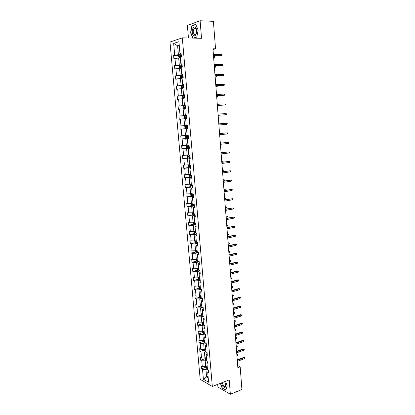 <?xml version="1.0" encoding="UTF-8"?>
<svg xmlns="http://www.w3.org/2000/svg" width="415" height="415" viewBox="0 0 415 415"><rect width="100%" height="100%" fill="white"/><g stroke="black" fill="none" stroke-linecap="round" stroke-linejoin="round"><path stroke-width="0.62" d="M217.714 384.378L217.937 387.05L230.356 394.25L241.924 389.519L240.171 366.829L237.696 365.594M169.994 42.024L200.18 379.346L212.33 386.479L182.315 37.853L169.994 42.024M182.315 37.853L201.529 38.294L200.113 20.75L187.393 25.429L188.457 37.993M200.113 20.75L213.409 21.331L215.541 48.83L212.942 48.799L237.862 367.706L240.171 366.829M207.422 368.919L205.944 369.464L206.597 376.929L203.397 379.227L202.53 369.454L201.446 368.852L205.856 367.244M208.071 376.374L206.597 376.929L208.2 377.847M205.944 369.464L202.53 369.454M206.67 360.267L205.186 360.796L205.7 366.689L202.287 366.684L201.202 366.087L201.446 368.852M202.287 366.684L201.763 360.796L200.678 360.215L205.103 358.648M205.913 351.567L204.424 352.081L204.943 358.005L201.519 358.01L200.435 357.44L200.678 360.215M201.519 358.01L200.995 352.091L199.911 351.536L204.351 350.011M205.15 342.821L203.656 343.324L204.175 349.28L200.746 349.295L199.662 348.745L199.911 351.536M200.746 349.295L200.217 343.345L199.133 342.816L203.589 341.327M204.382 334.034L202.883 334.521L203.407 340.507L199.968 340.533L198.884 340.01L199.133 342.816M199.968 340.533L199.439 334.552L198.354 334.044L202.826 332.602M203.666 325.184L202.11 325.671L202.639 331.689L199.19 331.725L198.105 331.227L198.354 334.044M199.19 331.725L198.655 325.718L197.571 325.23L202.058 323.83M203.08 316.246L201.332 316.78L201.861 322.829L198.406 322.875L197.322 322.398L197.571 325.23M198.406 322.875L197.872 316.832L196.783 316.375L201.285 315.016M202.51 307.266L200.549 307.837L201.083 313.916L197.618 313.979L196.534 313.527L196.783 316.375M197.618 313.979L197.078 307.904L195.994 307.468L200.523 306.151L201.213 306.965L202.064 307.09M201.96 298.235L199.76 298.852L200.3 304.963L196.824 305.035L195.74 304.605L195.994 307.468M196.824 305.035L196.285 298.93L195.2 298.52L199.76 297.244M201.436 289.151L198.972 289.82L199.511 295.962L196.03 296.045L194.941 295.641L195.2 298.52M196.03 296.045L195.486 289.909L194.402 289.525L198.998 288.285M200.777 280.063L198.178 280.742L198.718 286.915L195.232 287.009L194.142 286.63L194.402 289.525M195.232 287.009L194.682 280.841L193.597 280.483L198.23 279.285M199.989 270.964L197.379 271.612L197.919 277.822L194.428 277.925L193.338 277.573L193.597 280.483M194.428 277.925L193.878 271.726L192.788 271.394L197.462 270.232M199.195 261.813L196.575 262.441L197.12 268.676L193.618 268.796L192.529 268.469L192.788 271.394M193.618 268.796L193.063 262.56L191.979 262.254L196.689 261.139M198.396 252.616L195.766 253.217L196.316 259.489L191.714 259.318L191.979 262.254M192.804 259.614L192.249 253.352L191.159 253.072L195.916 251.993M197.592 243.372L194.957 243.947L195.507 250.25L190.9 250.121L191.159 253.072M191.989 250.39L191.429 244.093L190.34 243.838L195.138 242.806M196.788 234.081L194.142 234.625L194.697 240.965L190.075 240.871L190.34 243.838M191.165 241.115L190.604 234.786L189.515 234.558L194.355 233.567M195.979 224.738L193.317 225.257L193.878 231.627L189.25 231.575L189.515 234.558M190.34 231.788L189.774 225.428L188.685 225.231L193.572 224.282M195.159 215.349L192.493 215.836L193.058 222.243L188.42 222.227L188.685 225.231M189.51 222.419L188.944 216.018L187.855 215.852L192.788 214.949M194.339 205.907L191.668 206.369L192.228 212.807L187.585 212.833L187.855 215.852M188.675 212.994L188.109 206.561L187.015 206.421L192 205.565M193.52 196.414L190.833 196.85L191.398 203.324L186.745 203.386L187.015 206.421M187.839 203.521L187.264 197.058L186.174 196.943L191.211 196.134M192.69 186.875L189.997 187.279L190.563 193.784L185.904 193.893L186.174 196.943M186.994 193.997L186.418 187.497L185.329 187.414L190.423 186.651M191.86 177.283L189.152 177.656L189.728 184.198L185.054 184.348L185.329 187.414M186.148 184.426L185.567 177.89L184.478 177.833L189.629 177.122M188.628 164.797L188.182 165.248L188.343 167.105L189.058 167.738L191.019 167.624L188.306 167.982L188.882 174.559L184.203 174.751L184.478 177.833M185.292 174.798L184.711 168.231L183.622 168.2L188.835 167.541M187.829 155.06L187.336 155.573L187.497 157.441L188.213 158.058L190.179 157.933L187.456 158.26L188.031 164.874L183.347 165.103L183.622 168.2M184.436 165.123L183.85 158.52L182.761 158.52L188.037 157.907M189.333 148.197L186.6 148.482L187.181 155.132L182.481 155.402L182.761 158.52M183.575 155.392L182.989 148.752L181.895 148.783L187.243 148.228M186.491 138.527L186.216 135.42L185.63 136.068L185.79 137.951L186.506 138.543L188.483 138.392L185.738 138.651L186.325 145.333L181.614 145.655L181.895 148.783M182.709 145.613L182.118 138.937L181.023 138.999L186.449 138.491M179.28 45.816L177.61 45.795L178.393 54.744L174.699 55.143L173.662 43.419L178.922 41.676L179.96 53.582L181.096 53.25L181.386 56.606L180.25 56.933L180.867 64.014L182.003 63.713L182.294 67.054L181.158 67.349L181.77 74.389L182.906 74.119L183.191 77.444L182.061 77.704L182.667 84.707L183.804 84.473L184.089 87.778L182.958 88.001L183.56 94.962L184.696 94.76L184.981 98.049L183.845 98.241L184.452 105.166L185.583 104.995L185.868 108.263L184.732 108.424L185.334 115.313L186.47 115.173L186.75 118.425L185.619 118.555L186.216 125.403L187.347 125.299L187.627 128.531L184.872 128.764L185.464 135.487L180.748 135.85L181.023 138.999M181.837 135.778L181.246 129.065L180.151 129.158L179.871 125.989L185.349 125.563L184.768 126.233L184.934 128.131L185.645 128.702L185.355 125.558L187.352 125.372L179.871 125.989M180.966 125.89L180.364 119.141L179.27 119.261L178.99 116.081L184.431 115.718M184.763 108.74L183.129 108.834L183.721 115.629L178.99 116.081M180.084 115.946L179.482 109.161L178.388 109.316L178.102 106.116L183.518 105.82M183.887 98.713L182.247 98.791L182.849 105.623L178.102 106.116M179.197 105.955L178.595 99.128L177.501 99.315L177.215 96.098L182.595 95.865M183.01 88.628L181.365 88.686L181.967 95.559L177.215 96.098M178.31 95.901L177.703 89.043L176.608 89.256L176.318 86.024L181.677 85.853M182.128 78.492L180.473 78.528L181.08 85.438L176.318 86.024M177.413 85.796L176.8 78.897L175.706 79.146L175.421 75.893L180.753 75.784M181.241 68.299L179.581 68.314L180.188 75.26L175.421 75.893M176.515 75.634L175.898 68.698L174.803 68.978L174.513 65.71L179.83 65.663M180.349 58.048L178.683 58.048L179.296 65.031L174.513 65.71M175.607 65.42L174.99 58.442L173.895 58.759L173.605 55.47L178.901 55.486M174.699 55.143L173.605 55.47M186.496 128.624L187.087 135.435L188.218 135.363L188.498 138.579L187.367 138.641L187.959 145.416L189.09 145.375L189.365 148.57L188.234 148.601L188.82 155.34L189.951 155.329L190.231 158.509L189.095 158.509L189.681 165.212L190.812 165.232L191.087 168.391L189.956 168.366L190.537 175.031L191.668 175.078L191.938 178.222L190.807 178.165L191.388 184.794L192.519 184.872L192.788 188L191.657 187.912L192.233 194.505L193.364 194.614L193.634 197.727L192.503 197.607L193.074 204.164L194.204 204.305L194.469 207.396L193.343 207.251L193.909 213.772L195.04 213.938L195.304 217.019L194.179 216.838L194.744 223.327L195.87 223.524L196.134 226.585L195.009 226.377L195.569 232.831L196.7 233.059L196.964 236.099L195.833 235.865L196.394 242.287L197.519 242.536L197.784 245.566L196.658 245.307L197.213 251.687L198.339 251.972L198.598 254.981L197.473 254.691L198.028 261.045L199.153 261.351L199.413 264.35L198.287 264.033L198.837 270.347L199.963 270.684L200.222 273.661L199.096 273.319L199.641 279.601L200.767 279.964L201.026 282.931L199.9 282.558L200.445 288.809L201.571 289.198L201.825 292.15L200.699 291.75L201.244 297.97L202.37 298.385L202.624 301.316L201.498 300.896L202.038 307.079L203.158 307.52L203.412 310.436L202.292 309.989L202.826 316.142L203.947 316.609L204.201 319.514L203.08 319.036L203.609 325.158L204.735 325.651L204.984 328.54L203.864 328.037L204.393 334.127L205.513 334.646L205.762 337.514L204.642 336.99L205.171 343.049L206.291 343.589L206.54 346.447L205.42 345.897L205.944 351.925L207.064 352.491L207.308 355.333L206.188 354.763L206.712 360.754L207.832 361.346L208.076 364.178L206.955 363.576L207.479 369.542L208.595 370.159L208.838 372.971L207.723 372.348L208.584 382.246L203.397 379.227M206.955 363.576L207.889 361.994M207.184 366.149L205.7 366.689M205.186 360.796L201.763 360.796M206.188 354.763L207.126 353.232M206.426 357.481L204.943 358.005M204.424 352.081L200.995 352.091M205.42 345.897L206.364 344.419M205.669 348.766L204.175 349.28M203.656 343.324L200.217 343.345M204.642 336.99L205.596 335.569M204.906 340.01L203.407 340.507M202.883 334.521L199.439 334.552M203.864 328.037L204.823 326.667M204.139 331.206L202.639 331.689M202.11 325.671L198.655 325.718M203.08 319.036L204.045 317.719M203.366 322.356L201.861 322.829M201.332 316.78L197.872 316.832M202.292 309.989L203.267 308.729M202.593 313.465L201.083 313.916M200.549 307.837L197.078 307.904M201.498 300.896L202.479 299.687M201.815 304.522L200.3 304.963M199.76 298.852L196.285 298.93M200.699 291.75L201.69 290.604M201.031 295.537L199.511 295.962M198.972 289.82L195.486 289.909M199.9 282.558L200.901 281.469M200.243 286.506L198.718 286.915M198.178 280.742L194.682 280.841M199.096 273.319L200.103 272.287M199.454 277.428L197.919 277.822M197.379 271.612L193.878 271.726M198.287 264.033L199.304 263.058M198.661 268.298L197.12 268.676M196.575 262.441L193.063 262.56M197.473 254.691L198.495 253.778M197.862 259.126L196.316 259.489M195.766 253.217L192.249 253.352M196.658 245.307L197.685 244.451M197.058 249.903L195.507 250.25M194.957 243.947L191.429 244.093M195.833 235.865L196.871 235.072M196.248 240.633L194.697 240.965M194.142 234.625L190.604 234.786M195.009 226.377L196.056 225.646M195.439 231.311L193.878 231.627M193.317 225.257L189.774 225.428M194.179 216.838L195.232 216.168M194.619 221.942L193.058 222.243M192.493 215.836L188.944 216.018M193.343 207.251L194.407 206.639M193.8 212.527L192.228 212.807M191.668 206.369L188.109 206.561M192.503 197.607L193.572 197.058M192.975 203.054L191.398 203.324M190.833 196.85L187.264 197.058M191.657 187.912L192.736 187.424M192.145 193.535L190.563 193.784M189.997 187.279L186.418 187.497M190.807 178.165L191.896 177.745M191.315 183.97L189.728 184.198M189.152 177.656L185.567 177.89M189.956 168.366L191.05 168.008M190.475 174.347L188.882 174.559M188.306 167.982L184.711 168.231M189.095 158.509L190.205 158.219M189.634 164.672L188.031 164.874M187.456 158.26L183.85 158.52M188.234 148.601L189.349 148.378M188.789 154.951L187.181 155.132M186.6 148.482L182.989 148.752M187.367 138.641L188.493 138.486M187.933 145.172L186.325 145.333M185.738 138.651L182.118 138.937M187.077 135.342L185.464 135.487M184.872 128.764L181.246 129.065M186.216 125.403L187.352 125.335M185.63 118.716L184.001 118.83L184.592 125.584M184.001 118.83L180.364 119.141M185.334 115.313L186.48 115.313M184.737 118.778L184.068 118.254L183.902 116.35L184.504 115.635L186.491 115.453L183.721 115.629M183.129 108.834L179.482 109.161M184.452 105.166L185.604 105.239M185.624 105.467L182.849 105.623M182.247 98.791L178.595 99.128M183.56 94.962L184.727 95.108M184.753 95.434L181.967 95.559M181.365 88.686L177.703 89.043M182.667 84.707L183.84 84.919M181.952 88.665L181.448 88.302L181.277 86.367L181.869 85.604L183.881 85.366L181.08 85.438M180.473 78.528L176.8 78.897M181.77 74.389L182.953 74.674M181.002 78.518L180.567 78.212L180.395 76.261L180.997 75.457L182.999 75.229L180.188 75.26M179.581 68.314L175.898 68.698M180.867 64.014L182.061 64.372M182.112 65.01L179.296 65.031M178.683 58.048L174.99 58.442M179.96 53.582L181.158 54.017M230.356 394.25L229.194 379.891L212.33 386.479M212.999 49.546L215.541 48.83M181.225 54.754L178.393 54.744M179.233 45.271L177.61 45.795L173.662 43.419M207.723 372.348L208.646 370.714M193.706 38.113L196.777 37.106L198.194 30.056L195.724 24.319L191.896 25.709L190.537 32.697L192.835 38.092M220.365 383.341L222.061 387.983L225.802 390.142L227.27 385.971L225.553 381.312M192.508 25.73L191.896 25.709M213.486 55.828L221.558 55.677L213.476 55.657M221.475 54.526L222.004 54.822L222.051 55.465L221.558 55.677L221.475 54.526L213.383 54.495M179.067 58.048L178.611 55.89L179.213 55.039L181.225 54.78M181.334 56.03L179.565 56.248L179.711 57.011L180.297 56.922M180.224 56.928L180.323 56.248L181.345 56.139M213.632 57.685L214.477 57.524L214.389 56.393L213.533 56.388M214.389 56.393L214.918 56.679L214.965 57.306L213.621 57.524M214.275 65.866L222.316 65.648L214.259 65.72M222.233 64.501L222.762 64.782L222.808 65.42L222.316 65.648L222.233 64.501L214.171 64.564M215.053 75.852L223.073 75.561L215.043 75.732M222.985 74.42L223.514 74.69L223.561 75.323L223.073 75.561L222.985 74.42L214.954 74.576M180.043 68.309L179.674 68.065L179.503 66.104L180.11 65.28L182.118 65.031M182.226 66.276L180.458 66.483L180.603 67.24L182.258 67.064M181.127 67.168L181.205 66.478L182.232 66.369M214.399 67.458L215.24 67.308L215.152 66.182L214.296 66.187M215.152 66.182L215.675 66.457L215.727 67.085L214.384 67.318M183.108 76.464L181.339 76.666L181.49 77.418L183.176 77.247M182.029 77.346L182.086 76.651L183.114 76.542M215.157 77.174L215.997 77.04L215.909 75.919L215.058 75.94M215.909 75.919L216.433 76.184L216.485 76.806L215.146 77.06M195.247 27.281C192.56 25.237 190.905 33.776 193.629 35.472C196.285 37.609 198.022 28.977 195.247 27.281M195.538 28.298L194.319 28.35C192.882 30.451 192.876 32.5 194.308 34.497L195.543 34.45C196.975 32.344 196.975 30.29 195.538 28.298M193.079 38.102L190.76 32.661L192.078 25.886L195.787 24.542L198.178 30.098L196.803 36.935L193.234 38.102M221.449 382.915L222.751 386.23C224.821 388.326 225.807 387.755 225.713 384.503L224.634 381.67M222.352 382.563L223.374 385.473C224.147 386.469 224.806 386.702 225.345 386.178L225.62 384.166L224.572 381.696M225.895 389.877L222.201 387.818L220.536 383.273M227.238 385.888L225.822 389.908M215.831 85.786L223.82 85.423L215.821 85.687M223.732 84.287L224.261 84.546L224.308 85.174L223.82 85.423L223.732 84.287L215.733 84.541M183.99 86.595L182.216 86.792L182.372 87.539L184.058 87.373M182.932 87.472L182.958 86.771L183.995 86.657M215.914 86.844L216.749 86.725L215.904 86.751M216.952 85.744L217.237 86.481L216.749 86.725L216.677 85.755M216.599 95.663L224.567 95.227L216.594 95.59M224.479 94.101L225.003 94.345L225.049 94.973L224.567 95.227L224.479 94.101L216.506 94.449M182.891 98.76L182.325 98.339L182.159 96.415L182.761 95.658L184.758 95.45M184.862 96.674L183.093 96.866L183.248 97.603L184.929 97.447M183.829 97.541L183.829 96.835L184.867 96.721M216.666 96.467L217.501 96.353L216.656 96.394M217.942 95.6L217.984 96.104L217.501 96.353L217.444 95.626M217.367 105.488L225.309 104.985L217.367 105.436M225.221 103.864L225.739 104.098L225.791 104.72L225.309 104.985L225.221 103.864L217.278 104.305M183.819 108.797L183.202 108.325L183.031 106.406L183.638 105.669L185.624 105.477M185.733 106.697L183.959 106.883L184.125 107.615L185.801 107.464M184.732 107.552L184.696 106.842L185.733 106.728M217.413 106.033L218.249 105.939L217.408 105.986M218.71 105.41L218.249 105.939L218.207 105.441M218.134 115.261L226.045 114.69L218.129 115.235M225.957 113.575L226.476 113.793L226.523 114.416L226.045 114.69L225.957 113.575L218.041 114.104M186.6 116.662L184.825 116.843L184.991 117.575L186.662 117.429M185.64 117.512L185.557 116.797L186.6 116.682M218.155 115.552L218.99 115.469L218.155 115.526M219.468 115.168L218.99 115.469L218.97 115.204M218.892 124.982L226.777 124.344L218.892 124.977M226.694 123.234L227.207 123.442L227.254 124.059L226.777 124.344L226.694 123.234L218.804 123.857M186.574 127.415L186.413 126.694L187.456 126.58L186.828 126.627L185.687 126.751L185.858 127.478L187.523 127.338M227.508 133.946L227.985 133.651L227.939 133.039L227.425 132.841L227.508 133.946L219.649 134.673M219.561 133.557L227.425 132.841L219.561 133.537M187.751 137.246L188.379 137.194L187.476 137.256L187.264 136.545L186.543 136.608L186.714 137.324L187.751 137.246L187.855 138.444M188.311 136.436L186.543 136.608M220.391 133.464L219.545 133.36M220.733 133.433L219.551 133.376M228.234 143.502L228.707 143.196L228.66 142.584L228.151 142.402L228.234 143.502L220.401 144.311M220.318 143.201L228.151 142.402L220.313 143.165M228.956 153.005L229.428 152.689L229.381 152.082L228.873 151.911L228.956 153.005L221.154 153.903M221.065 152.798L228.873 151.911L221.06 152.736M229.671 162.457L230.143 162.135L230.097 161.528L229.588 161.368L229.671 162.457L221.901 163.443M221.812 162.343L229.588 161.368L221.807 162.26M230.387 171.862L230.854 171.53L230.807 170.928L230.304 170.778L230.387 171.862L222.637 172.936M222.554 171.841L230.304 170.778L222.544 171.732M231.098 181.215L231.565 180.878L231.518 180.276L231.015 180.141L231.098 181.215L223.379 182.377M223.291 181.288L231.015 180.141L223.28 181.158M231.803 190.521L232.27 190.174L232.224 189.577L231.726 189.453L231.803 190.521L224.11 191.766M224.027 190.682L231.726 189.453L224.017 190.537M232.509 199.781L232.971 199.423L232.924 198.832L232.426 198.718L232.509 199.781L224.842 201.109M224.759 200.03L232.426 198.718L224.743 199.859M233.209 208.994L233.671 208.626L233.624 208.04L233.126 207.936L233.209 208.994L225.568 210.4M225.485 209.331L233.126 207.936L225.47 209.139M233.904 218.16L234.361 217.782L234.319 217.195L233.827 217.102L233.904 218.16L226.289 219.649M226.206 218.586L233.827 217.102L226.191 218.368M234.6 227.275L235.056 226.891L235.009 226.31L234.517 226.227L234.6 227.275L227.01 228.847M226.927 227.788L234.517 226.227L226.906 227.555M187.025 145.266L186.485 145.847L186.646 147.719L187.362 148.326L189.333 148.186M189.162 146.246L187.393 146.412L187.57 147.123L189.23 146.998M189.23 146.972L188.327 147.045L188.109 146.334L187.393 146.412M221.143 143.076L221.112 142.687L220.282 142.734M221.636 143.03L220.282 142.776M190.013 155.999L188.239 156.159L188.42 156.865L190.075 156.746M190.07 156.709L189.178 156.782L188.815 156.336M221.885 152.642L221.838 152.03L221.008 152.066M222.378 152.585L222.347 152.201L221.013 152.123M190.853 165.704L189.079 165.855L189.266 166.56L190.916 166.446M190.91 166.394L190.018 166.462L189.655 166.042M222.627 162.156L222.565 161.326L221.735 161.347M223.083 162.099L223.068 161.487L221.74 161.43M189.416 174.492L189.022 174.876L189.183 176.717L189.878 177.35L191.855 177.262M191.689 175.353L189.92 175.498L190.106 176.199L191.756 176.095M191.751 176.027L190.859 176.095L190.495 175.69M189.878 177.35L189.629 174.461M223.363 171.623L223.286 170.575L222.456 170.586M223.395 171.618L223.835 171.312L223.789 170.721L222.466 170.684M190.2 184.13L189.863 184.447L190.023 186.283L190.734 186.942L192.69 186.854M192.524 184.95L190.755 185.095L190.942 185.79L192.586 185.687M192.581 185.609L191.689 185.676L191.331 185.287M223.182 179.892L224.505 179.913L224.546 180.499L224.084 180.831L224.001 179.773L223.177 179.773M224.084 180.831L223.265 180.956M190.967 193.722L190.693 193.971L190.853 195.792L191.564 196.471L193.515 196.394M192.721 194.552L191.58 194.635L191.777 195.325L193.416 195.232M193.406 195.138L192.519 195.206L192.161 194.827M223.898 189.058L225.215 189.053L225.257 189.639L224.795 189.982L224.712 188.929L223.887 188.913M224.795 189.982L223.981 190.112M191.72 203.267L191.683 205.259L192.394 205.944L194.339 205.882M193.063 204.081L192.41 204.128L192.602 204.813L194.241 204.725M194.23 204.621L193.343 204.688L192.985 204.32M224.614 198.173L225.921 198.147L225.968 198.728L225.506 199.081L225.423 198.033L224.598 198.007M225.506 199.081L224.691 199.221M192.467 212.765L192.508 214.669L193.198 215.354L195.159 215.318M193.888 213.528L193.229 213.569L193.426 214.249L195.06 214.171M195.05 214.052L194.163 214.119L193.81 213.761M193.198 215.354L192.965 212.677M225.319 207.241L226.626 207.199L226.668 207.775L226.211 208.138L226.128 207.095L225.309 207.059M226.211 208.138L225.402 208.283M193.193 222.217L193.328 224.033L194.033 224.748L195.973 224.707M194.708 222.922L194.044 222.964L194.246 223.638L195.875 223.566M195.512 223.462L194.63 223.156M226.025 216.262L227.327 216.205L227.368 216.78L226.912 217.149L226.834 216.111L226.009 216.059M226.912 217.149L226.108 217.304M193.987 231.606L194.142 233.344L194.848 234.076L196.783 234.044M195.522 232.27L194.858 232.307L195.06 232.976L196.171 232.95M226.725 225.241L228.022 225.163L228.068 225.734L227.612 226.113L227.529 225.08L226.709 225.018M227.612 226.113L226.808 226.274M227.643 236.944L235.206 235.3L234.568 235.186L235.699 235.372L235.206 235.3L235.284 236.348L227.726 237.997M234.568 235.186L227.622 236.69M235.699 235.372L235.741 235.953L235.284 236.348M194.806 240.939L194.951 242.614L195.641 243.335L197.592 243.335M196.331 241.566L195.662 241.597L195.87 242.267L196.394 242.282M227.607 233.889L228.717 234.076L228.758 234.646L228.307 235.03L228.224 234.003L227.404 233.93M228.717 234.076L227.425 234.174M228.307 235.03L227.508 235.201M228.354 246.054L235.891 244.331L235.258 244.202L236.384 244.394L235.891 244.331L235.974 245.369L228.437 247.101M235.258 244.202L228.333 245.779M236.384 244.394L236.426 244.969L235.974 245.369M195.615 250.224L195.756 251.827L196.466 252.585L198.391 252.574M197.135 250.816L196.466 250.842L196.679 251.511L197.198 251.526M228.302 242.754L229.407 242.946L229.448 243.512L228.997 243.906L228.919 242.884L228.1 242.801M229.407 242.946L228.12 243.06M228.997 243.906L228.198 244.087M229.059 255.116L236.576 253.316L235.938 253.171L237.064 253.368L236.576 253.316L236.654 254.348L229.142 256.159M235.938 253.171L229.038 254.82M237.064 253.368L236.654 254.348M196.425 259.463L196.56 260.999L197.27 261.766L199.19 261.766M197.939 260.018L197.27 260.039L197.478 260.703L198.002 260.724M228.992 251.578L230.092 251.77L229.687 252.735L229.604 251.718L228.79 251.625M230.092 251.77L228.81 251.905M229.687 252.735L228.888 252.922M229.765 264.132L237.256 262.254L236.617 262.093L237.738 262.296L237.256 262.254L237.333 263.281L229.848 265.169M236.617 262.093L229.744 263.816M237.738 262.296L237.785 262.866L237.333 263.281M197.229 268.65L197.358 270.118L198.048 270.881L199.983 270.912M198.048 270.881L197.841 268.5M198.733 269.169L198.064 269.19L198.277 269.849L198.795 269.875M229.677 260.355L230.776 260.553L230.372 261.523L230.289 260.511L229.474 260.407M230.776 260.553L229.5 260.708M230.372 261.523L229.578 261.72M230.465 273.101L237.93 271.145L237.297 270.974L238.412 271.177L237.93 271.145L238.008 272.173L230.548 274.133M237.297 270.974L230.439 272.764M238.412 271.177L238.008 272.173M198.028 277.791L198.152 279.196L198.858 279.985L200.772 280.011M199.527 278.278L198.858 278.289L199.07 278.947L199.589 278.973M230.356 269.091L231.456 269.288L231.051 270.264L230.973 269.257L230.159 269.143M231.456 269.288L230.185 269.46M231.051 270.264L230.263 270.471M231.165 282.024L238.604 279.995L237.966 279.809L239.082 280.016L238.604 279.995L238.682 281.012L231.243 283.051M237.966 279.809L231.139 281.671M239.082 280.016L238.682 281.012M198.827 286.884L198.941 288.223L199.646 289.027L201.244 289.089M200.315 287.336L199.641 287.341L199.859 287.994L200.378 288.031M231.036 277.785L232.13 277.988L231.731 278.963L231.653 277.962L230.839 277.837M232.13 277.988L230.865 278.175M231.731 278.963L230.942 279.176M231.861 290.905L239.273 288.799L238.635 288.601L239.751 288.809L239.273 288.799L239.351 289.815L231.938 291.927M238.635 288.601L231.829 290.531M239.751 288.809L239.351 289.815M199.615 295.931L199.729 297.202L200.414 298.001L201.659 298.12M201.104 296.346L200.429 296.351L200.647 297L201.161 297.041M231.71 286.433L232.805 286.635L232.405 287.621L232.327 286.625L231.513 286.49M232.805 286.635L231.539 286.843M232.405 287.621L231.617 287.839M232.55 299.739L239.937 297.56L239.305 297.348L240.415 297.56L239.937 297.56L240.015 298.567L232.628 300.756M239.305 297.348L232.519 299.345M240.415 297.56L240.015 298.567M200.404 304.932L200.512 306.14M201.882 305.315L201.208 305.31L201.425 305.959L201.944 306M232.384 295.039L233.474 295.247L233.074 296.237L232.997 295.241L232.187 295.096M233.474 295.247L232.213 295.47M233.074 296.237L232.291 296.46M233.235 308.527L240.601 306.275L239.963 306.052L241.074 306.265L240.601 306.275L240.674 307.276L233.313 309.538M239.963 306.052L233.204 308.117M241.074 306.265L240.674 307.276M201.187 313.885L201.291 315.026L201.991 315.867L202.816 316.002M202.66 314.233L201.981 314.222L202.204 314.871L202.717 314.918M233.054 303.604L234.138 303.811L233.744 304.807L233.666 303.822L232.857 303.661M234.138 303.811L232.888 304.055M233.744 304.807L232.965 305.041M233.92 317.273L241.26 314.949L240.627 314.71L241.732 314.928L241.26 314.949L241.333 315.945L233.998 318.279M240.627 314.71L233.884 316.842M241.732 314.928L241.333 315.945M201.97 322.792L202.064 323.871L202.748 324.701L203.583 324.867M202.748 324.701L202.567 322.605M203.433 323.109L202.753 323.093L202.977 323.736L203.49 323.788M233.718 312.127L234.802 312.339L234.408 313.335L234.33 312.355L233.521 312.184M234.802 312.339L233.552 312.594M234.408 313.335L233.629 313.579M234.6 325.972L241.914 323.576L241.281 323.327L242.386 323.55L241.914 323.576L241.992 324.572L234.677 326.973M241.281 323.327L234.563 325.526M242.386 323.55L241.992 324.572M202.743 331.652L202.831 332.669L203.537 333.536L204.351 333.686M204.201 331.938L203.521 331.917L203.749 332.555L204.258 332.612M234.382 320.603L235.461 320.821L235.066 321.822L234.994 320.847L234.185 320.665M235.461 320.821L234.216 321.096M235.066 321.822L234.293 322.071M235.274 334.63L242.568 332.161L241.935 331.901L243.034 332.125L242.568 332.161L242.64 333.152L235.352 335.626M241.935 331.901L235.238 334.163M243.034 332.125L242.64 333.152M203.516 340.471L203.599 341.426L204.299 342.302L205.119 342.458M204.969 340.72L204.289 340.694L204.512 341.332L205.026 341.395M235.04 329.043L236.119 329.261L235.725 330.267L235.653 329.297L234.843 329.111M236.119 329.261L234.88 329.552M235.725 330.267L234.957 330.527M235.948 343.247L243.216 340.705L242.583 340.435L243.683 340.658L243.216 340.705L243.289 341.69L236.026 344.237M242.583 340.435L235.912 342.759M243.683 340.658L243.289 341.69M204.284 349.243L204.362 350.136L205.062 351.023L205.876 351.189M205.726 349.456L205.046 349.43L205.275 350.063L205.788 350.13M235.694 337.442L236.773 337.66L236.379 338.676L236.306 337.706L235.502 337.509M236.773 337.66L235.538 337.971M236.379 338.676L235.611 338.941M236.617 351.816L243.859 349.207L243.232 348.922L244.326 349.15L243.859 349.207L243.937 350.187L236.695 352.802M243.232 348.922L236.581 351.313M244.326 349.15L243.937 350.187M205.046 357.969L205.119 358.804L205.819 359.701L206.634 359.878M206.483 358.155L205.804 358.119L206.032 358.752L206.54 358.819M236.348 345.799L237.422 346.022L237.032 347.039L236.96 346.074L236.156 345.866M237.422 346.022L236.192 346.349M237.032 347.039L236.265 347.308M237.287 360.345L244.502 357.668L243.875 357.372L244.969 357.6L244.502 357.668L244.58 358.643L237.359 361.325M243.875 357.372L237.245 359.821M244.969 357.6L244.58 358.643M205.804 366.653L206.577 368.333L207.386 368.515M207.241 366.803L206.556 366.767L206.789 367.394L207.298 367.467M236.996 354.114L238.07 354.343L237.681 355.365L237.608 354.405L236.804 354.187M238.07 354.343L236.841 354.68M237.681 355.365L236.918 355.639M179.197 55.06L179.462 58.048M180.587 54.832L180.696 56.082M180.421 56.222L179.638 56.217M180.094 65.3L180.354 68.309M181.474 65.082L181.583 66.327M181.314 66.447L180.53 66.457M180.982 75.478L181.246 78.513M182.538 77.299L182.564 77.589M182.361 75.281L182.47 76.516M182.201 76.619L181.422 76.635M181.869 85.604L182.133 88.66M183.42 87.425L183.461 87.902M183.243 85.417L183.352 86.647M183.077 86.735L182.304 86.761M182.745 95.673L183.015 98.754M184.296 97.499L184.353 98.158M184.12 95.502L184.229 96.726M183.954 96.799L183.181 96.835M183.622 105.69L183.892 108.792M185.168 107.516L185.24 108.357M184.991 105.529L185.1 106.748M184.825 106.805L184.058 106.847M184.488 115.65L184.763 118.773M186.034 117.481L186.122 118.498M185.863 115.505L185.967 116.714M185.692 116.755L184.924 116.807M186.895 127.389L186.999 128.583M186.724 125.423L186.828 126.627M186.553 126.658L185.79 126.715M187.59 135.404L187.684 136.488M187.476 137.256L186.714 137.324M187.077 145.26L187.341 148.311M188.602 147.05L188.706 148.238M188.462 145.395L188.54 146.298M188.327 147.045L187.57 147.123M187.933 155.044L188.192 158.042M189.453 156.797L189.556 157.985M189.323 155.335L189.385 156.05M189.178 156.782L188.42 156.865M188.784 164.781L189.038 167.722M190.293 166.498L190.397 167.676M190.184 165.222L190.231 165.756M190.018 166.462L189.266 166.56M191.133 176.147L191.237 177.314M191.04 175.052L191.071 175.405M190.859 176.095L190.106 176.199M190.469 184.094L190.713 186.926M191.969 185.738L192.072 186.906M191.689 185.676L190.942 185.79M191.305 193.67L191.548 196.451M192.799 195.283L192.897 196.445M192.519 195.206L191.777 195.325M192.135 203.2L192.373 205.928M193.623 204.777L193.722 205.928M193.343 204.688L192.602 204.813M194.443 214.223L194.547 215.369M194.163 214.119L193.426 214.249M193.789 222.103L194.018 224.728M195.263 223.618L195.361 224.754M194.983 223.498L194.246 223.638M194.609 231.482L194.832 234.055M196.077 232.96L196.176 234.096M195.673 232.851L195.06 232.976M195.424 240.809L195.641 243.335M196.897 242.396L196.98 243.382M196.383 242.158L195.87 242.267M196.233 250.089L196.445 252.564M197.716 251.817L197.784 252.626M197.187 251.391L196.679 251.511M197.037 259.318L197.25 261.746M198.531 261.18L198.583 261.818M197.986 260.584L197.478 260.703M199.34 270.497L199.382 270.964M198.785 269.724L198.277 269.849M198.64 277.635L198.842 279.964M200.144 279.767L200.17 280.063M199.574 278.813L199.07 278.947M199.433 286.724L199.631 289.006M200.362 287.86L199.859 287.994M200.222 295.765L200.414 298.001M201.145 296.86L200.647 297M201.005 304.76L201.197 306.944M201.929 305.814L201.425 305.959M201.789 313.704L201.975 315.846M202.702 314.72L202.204 314.871M203.475 323.581L202.977 323.736M203.34 331.461L203.516 333.515M204.242 332.399L203.749 332.555M204.107 340.274L204.284 342.276M205.005 341.166L204.512 341.332M204.875 349.041L205.046 351.002M205.767 349.897L205.275 350.063M205.638 357.761L205.804 359.675M206.52 358.576L206.032 358.752M206.395 366.44L206.556 368.307M207.272 367.218L206.789 367.394M180.323 56.248L179.565 56.248M181.205 66.478L180.458 66.483M182.086 76.651L181.339 76.666M195.657 28.391L194.319 28.35M225.62 384.166L225.713 384.503M182.958 86.771L182.216 86.792M183.829 96.835L183.093 96.866M184.696 106.842L183.959 106.883M185.557 116.797L184.825 116.843M186.413 126.694L185.687 126.751M188.804 156.092L188.239 156.159M189.499 165.803L189.079 165.855M190.262 175.452L189.92 175.498M191.045 185.049L190.755 185.095M191.844 194.594L191.58 194.635"/></g></svg>
